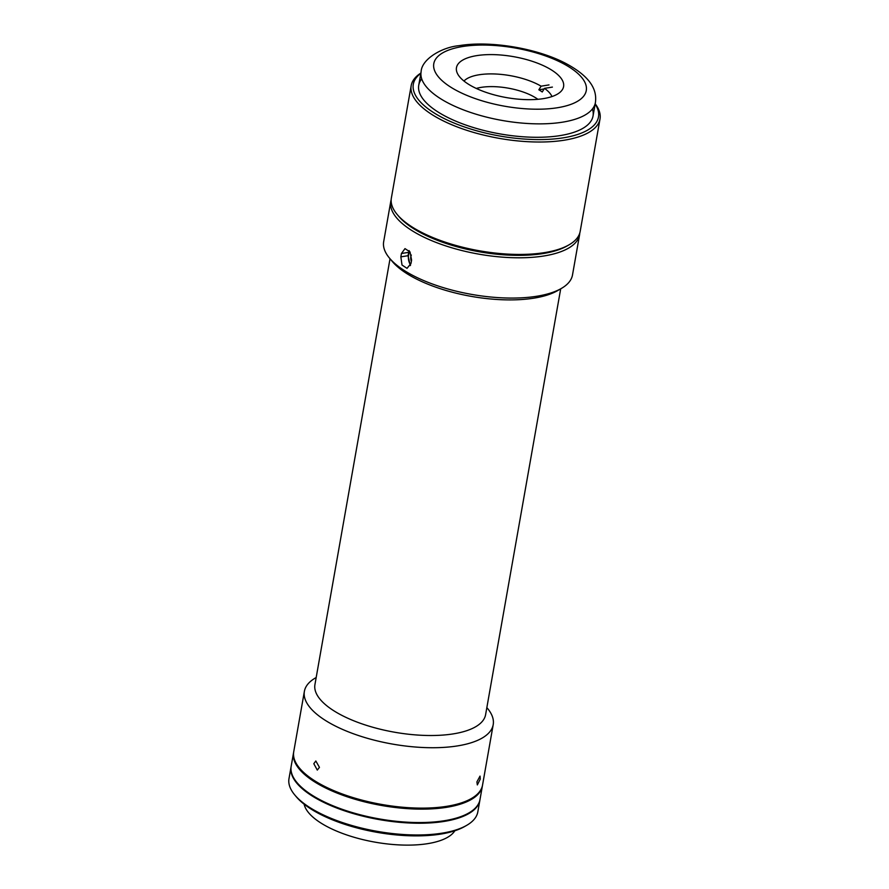 <?xml version="1.0" encoding="UTF-8"?>
<svg xmlns="http://www.w3.org/2000/svg" width="889" height="889" viewBox="0 0 889 889"><rect width="100%" height="100%" fill="white"/><g stroke="black" fill="none" stroke-linecap="round" stroke-linejoin="round"><path stroke-width="1.33" d="M543.346 98.635A54.385 20.769 10 0 0 563.593 86.577A54.385 20.769 10 0 0 535.022 62.252A54.385 20.769 10 0 0 476.715 55.629A54.385 20.769 10 0 0 456.468 67.686A54.385 20.769 10 0 0 485.038 92.011A54.385 20.769 10 0 0 543.346 98.635M463.98 81.043A46.028 17.58 -170 0 1 479.049 74.776A46.028 17.58 -170 0 1 541.101 86.177L538.856 89.8A43.894 16.769 10 0 1 542.246 91.978L544.49 88.367A46.028 17.58 -170 0 1 551.969 96.557M476.293 88.444A39.638 15.135 -170 0 1 481.182 87.366A39.638 15.135 -170 0 1 537.867 99.301M549.013 84.911L541.101 86.177M544.124 88.956L538.856 89.8M544.49 88.367L552.402 87.089M420.886 73.065A95.868 36.616 10 0 0 411.185 85.655L391.36 198.08A95.868 36.616 10 0 0 397.172 214.471L398.583 216.149A94.023 35.916 10 0 0 543.068 253.565A94.023 35.916 10 0 0 567.215 245.886L569.116 244.786A95.868 36.616 10 0 0 580.184 231.373L600.008 118.948A95.868 36.616 10 0 0 595.186 103.802M397.172 214.471A95.868 36.616 10 0 0 544.49 252.62A95.868 36.616 10 0 0 569.116 244.786M411.185 85.655A95.868 36.616 10 0 0 461.535 128.527A95.868 36.616 10 0 0 564.315 140.195A95.868 36.616 10 0 0 600.008 118.948M420.853 73.309A94.023 35.916 10 0 0 449.234 120.948A94.023 35.916 10 0 0 563.482 137.795A94.023 35.916 10 0 0 595.141 104.035M421.708 78.865A88.489 33.804 10 0 0 457.602 121.915A88.489 33.804 10 0 0 560.092 135.606A88.489 33.804 10 0 0 592.43 108.958M411.596 260.055L410.029 251.965L404.995 248.62L401.439 253.498L400.85 256.854L402.006 265.022L407.029 268.356L411.007 263.411L411.596 260.055M579.784 233.029A95.868 36.616 -170 0 1 579.595 234.729A95.868 36.616 -170 0 1 543.901 255.976A95.868 36.616 -170 0 1 441.122 244.308A95.868 36.616 -170 0 1 390.771 201.436A95.868 36.616 -170 0 1 391.16 199.769M579.595 234.729L572.494 275.001A95.868 36.616 -170 0 1 561.415 288.414A95.868 36.616 -170 0 1 536.8 296.248A95.868 36.616 -170 0 1 389.482 258.099A95.868 36.616 -170 0 1 383.67 241.708L390.771 201.436M568.138 245.331A94.023 35.916 -170 0 1 543.068 253.565A94.023 35.916 -170 0 1 397.894 215.316M561.415 288.414L557.625 290.614A92.178 35.216 -170 0 1 533.945 298.148A92.178 35.216 -170 0 1 392.293 261.466L389.482 258.099M410.318 265.6L408.007 255.71L409.062 250.609M293.648 752.272A95.868 36.616 10 0 0 293.548 752.772L291.181 766.196A95.868 36.616 10 0 0 344.076 809.957A95.868 36.616 10 0 0 448.667 819.947A95.868 36.616 10 0 0 480.004 799.489L482.371 786.065A95.868 36.616 10 0 0 482.449 785.554M293.548 752.772A95.868 36.616 10 0 0 346.443 796.533A95.868 36.616 10 0 0 451.034 806.523A95.868 36.616 10 0 0 482.371 786.065M304.127 804.189A77.432 29.581 10 0 0 352.088 836.671A77.432 29.581 10 0 0 431.221 843.016A77.432 29.581 10 0 0 454.846 830.771M291.125 766.529A95.868 36.616 10 0 0 291.07 766.863L288.992 778.608A95.868 36.616 10 0 0 294.804 794.999A95.868 36.616 10 0 0 446.478 832.371A95.868 36.616 10 0 0 466.747 825.314A95.868 36.616 10 0 0 477.815 811.901L479.893 800.156A95.868 36.616 10 0 0 479.949 799.822M291.07 766.863A95.868 36.616 10 0 0 343.954 810.624A95.868 36.616 10 0 0 448.556 820.625A95.868 36.616 10 0 0 479.893 800.156M294.804 794.999L296.215 796.688A94.023 35.916 10 0 0 444.967 833.326A94.023 35.916 10 0 0 464.847 826.414L466.747 825.314M292.037 774.352A95.501 36.482 10 0 0 426.542 822.936L429.876 822.269M465.291 814.791L465.225 815.169A95.501 36.482 10 0 0 476.415 806.868M463.769 815.457L465.225 815.169M390.027 258.743L314.939 684.563A86.655 33.093 10 0 0 360.445 723.324A86.655 33.093 10 0 0 453.346 733.87A86.655 33.093 10 0 0 485.605 714.656L560.692 288.836M316.184 677.518L315.451 677.94A95.868 36.616 10 0 0 304.382 691.353A95.868 36.616 10 0 0 354.733 734.236A95.868 36.616 10 0 0 457.513 745.904A95.868 36.616 10 0 0 493.206 724.646A95.868 36.616 10 0 0 487.394 708.255L486.85 707.611M313.806 763.707L315.828 760.984L319.451 767.351L317.295 770.085L313.806 763.707M304.382 691.353L293.726 751.761A95.868 36.616 10 0 0 344.087 794.633A95.868 36.616 10 0 0 446.856 806.301A95.868 36.616 10 0 0 482.549 785.054L493.206 724.646M476.915 781.887L480.027 776.097L480.271 779.075L477.337 784.92L476.915 781.887M409.318 250.909L408.562 255.165A9.223 5.723 -99.1 0 0 410.574 265.011M411.374 261.322A5.534 3.434 80.9 0 1 410.829 256.621A5.534 3.434 80.9 0 1 411.329 255.043M462.602 46.528A77.432 29.581 10 0 0 450.101 86.744A77.432 29.581 10 0 0 557.459 107.736A77.432 29.581 10 0 0 569.96 67.52A77.432 29.581 10 0 0 462.602 46.528M562.459 122.182A88.489 33.804 -170 0 1 467.592 111.414A88.489 33.804 -170 0 1 421.108 71.831C421.553 58.996 442.278 47.117 459.08 45.672C490.284 40.394 537.178 48.25 565.882 63.486C592.23 77.61 596.986 91.067 595.408 102.568A88.489 33.804 -170 0 1 562.459 122.182M408.607 252.354L401.439 253.498M408.007 255.71L400.85 256.854M418.741 85.255L421.108 71.831M593.041 115.992L595.408 102.568"/></g></svg>
